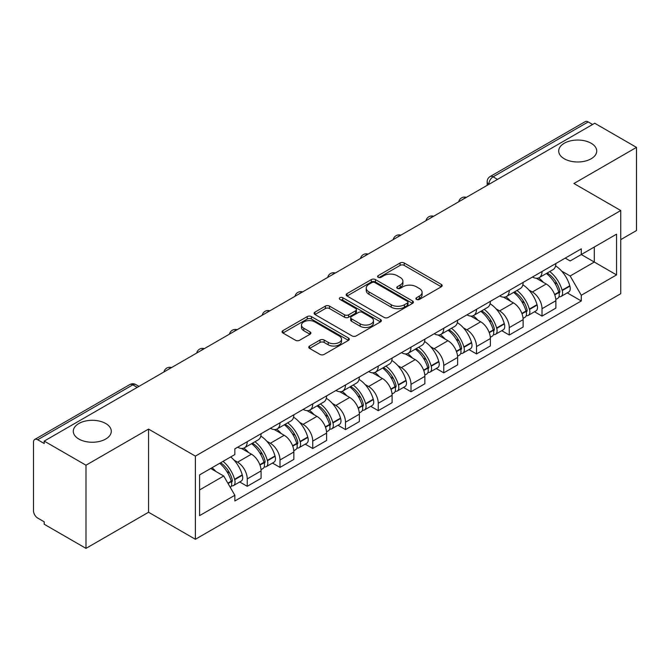 <?xml version="1.0" encoding="UTF-8"?>
<svg xmlns="http://www.w3.org/2000/svg" width="670" height="670" viewBox="0 0 670 670"><rect width="100%" height="100%" fill="white"/><g stroke="black" fill="none" stroke-linecap="round" stroke-linejoin="round"><path stroke-width="1" d="M416.522 299.423A2.043 1.181 0 0 0 419.412 299.423L441.304 286.777A2.914 1.683 0 0 0 442.158 285.588A2.914 1.683 0 0 0 441.304 284.398L404.211 262.983A2.914 1.683 0 0 0 400.091 262.983L378.19 275.63A2.043 1.181 0 0 0 377.595 276.459A2.043 1.181 0 0 0 378.19 277.288A2.043 1.181 0 0 0 381.079 277.288L383.91 275.655A9.33 5.385 0 0 1 397.101 275.655L400.191 277.439A9.33 5.385 0 0 1 402.921 281.249A9.33 5.385 0 0 1 400.191 285.052L397.36 286.693A2.043 1.181 0 0 0 396.757 287.522A2.043 1.181 0 0 0 397.36 288.36A2.043 1.181 0 0 0 400.241 288.36L403.072 286.718A9.33 5.385 0 0 1 416.263 286.718L419.353 288.502A9.33 5.385 0 0 1 422.092 292.313A9.33 5.385 0 0 1 419.353 296.123L416.522 297.756A2.043 1.181 0 0 0 415.928 298.585A2.043 1.181 0 0 0 416.522 299.423L416.522 297.756M105.726 423.515A19.003 10.971 0 0 0 85.015 421.137A19.003 10.971 0 0 0 73.281 431.271A19.003 10.971 0 0 0 78.851 439.034A19.003 10.971 0 0 0 99.562 441.413A19.003 10.971 0 0 0 111.295 431.271A19.003 10.971 0 0 0 105.726 423.515M591.149 143.254A19.003 10.971 0 0 0 570.438 140.876A19.003 10.971 0 0 0 558.705 151.018A19.003 10.971 0 0 0 564.274 158.773A19.003 10.971 0 0 0 584.985 161.152A19.003 10.971 0 0 0 596.719 151.018A19.003 10.971 0 0 0 591.149 143.254M309.615 346.038A2.914 1.683 0 0 0 308.761 347.228A2.914 1.683 0 0 0 309.615 348.417L320.026 354.422A2.914 1.683 0 0 0 324.146 354.422L348.459 340.385A2.914 1.683 0 0 0 349.313 339.196A2.914 1.683 0 0 0 348.459 338.007L311.366 316.583A2.914 1.683 0 0 0 307.245 316.583L282.924 330.628A2.914 1.683 0 0 0 282.07 331.817A2.914 1.683 0 0 0 282.924 333.007L295.495 340.26A2.914 1.683 0 0 0 299.616 340.26L310.026 334.255A2.914 1.683 0 0 0 310.88 333.065A2.914 1.683 0 0 0 310.026 331.876L303.795 328.275A7.797 4.497 0 0 1 301.508 325.092A7.797 4.497 0 0 1 306.324 320.938A7.797 4.497 0 0 1 314.816 321.91L339.238 336.013A7.797 4.497 0 0 1 341.524 339.196A7.797 4.497 0 0 1 336.709 343.35A7.797 4.497 0 0 1 328.216 342.378L324.146 340.025A2.914 1.683 0 0 0 320.026 340.025L309.615 346.038L309.615 348.417M195.38 456.119L148.556 429.093L85.986 465.215L44.212 441.094L594.717 123.255L636.5 147.383L573.93 183.505L620.755 210.531L195.38 456.119L195.38 539.283L620.755 293.695L620.755 210.531M384.119 317.421A2.914 1.683 0 0 0 388.24 317.421L412.553 303.376A2.914 1.683 0 0 0 413.407 302.187A2.914 1.683 0 0 0 412.553 300.998L375.46 279.583A2.914 1.683 0 0 0 371.339 279.583L347.018 293.619A2.914 1.683 0 0 0 346.164 294.808A2.914 1.683 0 0 0 347.018 295.998L384.119 317.421M340.728 299.867A2.043 1.181 0 0 1 342.797 300.152L342.797 297.723L380.51 319.498A2.914 1.683 0 0 1 381.364 320.687A2.914 1.683 0 0 1 380.51 321.876L356.189 335.921A2.914 1.683 0 0 1 352.068 335.921L314.975 314.506L314.975 312.128A2.914 1.683 0 0 0 314.121 313.317A2.914 1.683 0 0 0 314.975 314.506M314.975 312.128L325.377 306.115A2.914 1.683 0 0 1 329.506 306.115L344.548 314.8A2.914 1.683 0 0 0 348.668 314.8L355.569 310.813A2.914 1.683 0 0 0 356.423 309.624A2.914 1.683 0 0 0 355.569 308.434L339.908 299.389A2.043 1.181 0 0 1 339.313 298.56A2.043 1.181 0 0 1 340.569 297.472A2.043 1.181 0 0 1 342.797 297.723M85.986 465.215L85.986 548.37L44.212 524.25L44.212 521.821L37.696 518.069A5.938 3.425 -120 0 1 33.5 510.791L33.5 442.183A5.938 3.425 -120 0 1 34.731 439.461L129.838 384.555A5.938 3.425 60 0 1 132.811 384.848L37.696 439.755A5.938 3.425 -120 0 0 34.731 439.461M620.755 239.626L636.5 230.539L636.5 147.383M85.986 548.37L148.556 512.249L195.38 539.283M44.212 441.094L44.212 443.515L37.696 439.755M497.508 179.384L493.095 176.838A5.938 3.425 60 0 0 490.13 176.545L585.237 121.63A5.938 3.425 60 0 1 588.21 121.923L493.095 176.838A5.938 3.425 120 0 0 488.899 184.108L488.899 184.351M592.615 124.469L588.21 121.923M542.022 271.509A13.66 7.889 60 0 1 539.191 277.64L553.043 269.642A13.66 7.889 -120 0 0 555.874 263.511M528.865 289.976L532.357 291.994A13.66 7.889 60 0 1 542.022 308.719L555.874 300.721A13.66 7.889 -120 0 0 546.218 283.996L536.302 278.268M555.874 300.721L555.874 308.116L542.022 316.114L534.501 311.776M539.191 277.64A13.66 7.889 60 0 1 532.466 277.02M542.022 308.719L542.022 316.114M509.267 290.42A13.66 7.889 60 0 1 506.436 296.55L520.297 288.552A13.66 7.889 -120 0 0 523.119 282.413M501.755 330.687L509.267 335.025L523.119 327.027L523.119 319.632A13.66 7.889 -120 0 0 513.463 302.907L503.547 297.178M506.436 296.55A13.66 7.889 60 0 1 499.711 295.931M496.11 308.887L499.611 310.905A13.66 7.889 60 0 1 509.267 327.63L509.267 335.025M476.512 309.331A13.66 7.889 60 0 1 473.682 315.461L487.542 307.455A13.66 7.889 -120 0 0 490.365 301.324M469 349.598L476.512 353.936L490.373 345.938L490.373 338.543A13.66 7.889 -120 0 0 480.708 321.809L470.792 316.089M473.682 315.461A13.66 7.889 60 0 1 466.956 314.841M463.364 327.798L466.856 329.816A13.66 7.889 60 0 1 476.512 346.541L476.512 353.936M443.758 328.241A13.66 7.889 60 0 1 440.927 334.372L454.788 326.365A13.66 7.889 -120 0 0 457.618 320.235M436.245 368.508L443.758 372.847L457.618 364.849L457.618 357.453A13.66 7.889 -120 0 0 447.954 340.72L438.038 335M440.927 334.372A13.66 7.889 60 0 1 434.202 333.752M430.609 346.708L434.101 348.727A13.66 7.889 60 0 1 443.758 365.452L443.758 372.847M411.003 347.144A13.66 7.889 60 0 1 408.172 353.283L422.033 345.276A13.66 7.889 -120 0 0 424.864 339.146M403.491 387.419L411.003 391.757L424.864 383.759L424.864 376.364A13.66 7.889 -120 0 0 415.207 359.631L405.283 353.911M408.172 353.283A13.66 7.889 60 0 1 401.456 352.663M397.854 365.619L401.347 367.637A13.66 7.889 60 0 1 411.003 384.362L411.003 391.757M378.248 366.055A13.66 7.889 60 0 1 375.426 372.185L389.278 364.187A13.66 7.889 -120 0 0 392.109 358.056M370.736 406.33L378.248 410.668L392.109 402.67L392.109 395.275A13.66 7.889 -120 0 0 382.453 378.542L372.528 372.813M375.426 372.185A13.66 7.889 60 0 1 368.701 371.574M365.1 384.53L368.592 386.54A13.66 7.889 60 0 1 378.248 403.273L378.248 410.668M345.494 384.965A13.66 7.889 60 0 1 342.672 391.096L356.524 383.098A13.66 7.889 -120 0 0 359.354 376.967M337.981 425.241L345.494 429.579L359.354 421.572L359.354 414.186A13.66 7.889 -120 0 0 349.698 397.452L339.782 391.724M342.672 391.096A13.66 7.889 60 0 1 335.946 390.484M332.345 403.441L335.838 405.451A13.66 7.889 60 0 1 345.494 422.184L345.494 429.579M312.748 403.876A13.66 7.889 60 0 1 309.917 410.007L323.769 402.008A13.66 7.889 -120 0 0 326.6 395.878M305.227 444.151L312.748 448.49L326.6 440.483L326.6 433.088A13.66 7.889 -120 0 0 316.944 416.363L307.028 410.635M309.917 410.007A13.66 7.889 60 0 1 303.192 409.395M299.591 422.343L303.083 424.361A13.66 7.889 60 0 1 312.748 441.094L312.748 448.49M279.993 422.787A13.66 7.889 60 0 1 277.162 428.917L291.023 420.919A13.66 7.889 -120 0 0 293.845 414.789M272.472 463.062L279.993 467.4L293.845 459.394L293.845 451.999A13.66 7.889 -120 0 0 284.189 435.274L274.273 429.545M277.162 428.917A13.66 7.889 60 0 1 270.437 428.306M266.836 441.254L270.337 443.272A13.66 7.889 60 0 1 279.993 460.005L279.993 467.4M247.238 441.697A13.66 7.889 60 0 1 244.408 447.828L258.268 439.83A13.66 7.889 -120 0 0 261.091 433.699M239.726 481.965L247.238 486.303L261.091 478.305L261.091 470.909A13.66 7.889 -120 0 0 251.434 454.185L241.518 448.456M244.408 447.828A13.66 7.889 60 0 1 237.683 447.217M234.09 460.164L237.582 462.183A13.66 7.889 60 0 1 247.238 478.916L247.238 486.303M565.22 258.109L570.153 260.965L616.551 234.173L594.298 247.021L594.298 262.054L570.153 275.99L561.619 271.065M199.576 489.946L223.721 476.002L234.852 495.281L199.576 515.64L199.576 474.913L234.852 454.545L234.852 448.85L581.284 248.838L581.284 254.533L616.551 274.901L581.284 295.269L570.153 275.99M616.551 234.173L616.551 274.901M234.852 495.281L234.852 500.976L581.284 300.964L581.284 295.269M148.556 429.093L148.556 512.249M223.721 476.002L210.707 468.489M567.256 292.865L581.284 300.964M417.335 299.708L419.353 298.544A9.33 5.385 0 0 0 422.092 294.741L422.092 292.313M402.921 281.249L402.921 283.67A9.33 5.385 0 0 1 400.191 287.48L398.173 288.644M441.262 286.802L404.211 265.404A2.914 1.683 0 0 0 400.091 265.404L379.002 277.581M412.519 303.401L375.46 282.003A2.914 1.683 0 0 0 371.339 282.003L347.06 296.023M407.402 303.024A2.043 1.181 0 0 0 408.005 302.187A2.043 1.181 0 0 0 407.402 301.358L374.84 282.556A2.043 1.181 0 0 0 371.959 282.556L368.969 284.281A9.33 5.385 0 0 0 366.239 288.092A9.33 5.385 0 0 0 368.969 291.894L391.221 304.75A9.33 5.385 0 0 0 404.412 304.75L407.402 303.024L407.402 305.445A2.043 1.181 0 0 0 408.005 304.616L408.005 302.187M366.239 288.092L366.239 290.512A9.33 5.385 0 0 0 368.969 294.323L368.969 291.894M407.402 305.445L404.412 307.17A9.33 5.385 0 0 1 391.221 307.17L368.969 294.323M315.009 314.523L325.377 308.543L325.377 306.115M356.423 309.624L356.423 312.053A2.914 1.683 0 0 1 355.569 313.242L348.668 317.228A2.914 1.683 0 0 1 344.548 317.228L329.506 308.543A2.914 1.683 0 0 0 325.377 308.543M342.797 300.152L380.468 321.901M360.159 323.811A7.797 4.497 0 0 0 368.651 324.791A7.797 4.497 0 0 0 373.466 320.628A7.797 4.497 0 0 0 371.18 317.446L362.579 312.48A2.914 1.683 0 0 0 358.458 312.48L351.557 316.466A2.914 1.683 0 0 0 350.703 317.655A2.914 1.683 0 0 0 351.557 318.845L360.159 323.811L360.159 326.24A7.797 4.497 0 0 0 368.651 327.211A7.797 4.497 0 0 0 373.466 323.057L373.466 320.628M350.703 317.655L350.703 320.084A2.914 1.683 0 0 0 351.557 321.273L351.557 318.845M360.159 326.24L351.557 321.273M341.524 339.196L341.524 341.616A7.797 4.497 0 0 1 336.709 345.779A7.797 4.497 0 0 1 328.216 344.799L324.146 342.454A2.914 1.683 0 0 0 320.026 342.454L309.657 348.434M301.508 325.092L301.508 327.521A7.797 4.497 0 0 0 303.795 330.704L303.795 328.275M309.992 334.28L303.795 330.704M348.459 338.007L348.459 340.385L311.366 319.012A2.914 1.683 0 0 0 307.245 319.012L282.966 333.032M547.172 273.033A18.71 10.804 60 0 1 547.264 273.084A18.71 10.804 60 0 1 559.576 289.867L559.684 290.261A3.635 2.102 60 0 1 559.115 293.117A3.635 2.102 60 0 1 559.031 293.159M546.351 273.502A22.562 13.032 60 0 1 558.755 292.12L558.864 292.505A7.496 4.33 60 0 1 557.683 298.393L555.815 299.473M558.964 296.735A7.496 4.33 -120 0 0 561.041 296.458A7.496 4.33 -120 0 0 562.231 290.571L562.113 290.185A22.562 13.032 -120 0 0 549.718 271.559M555.589 265.906A22.562 13.032 60 0 1 569.776 285.755L569.894 286.149A7.496 4.33 60 0 1 568.704 292.028L561.041 296.458M538.655 277.899A22.562 13.032 60 0 1 543.37 282.346M554.341 282.38L557.222 284.038M514.418 291.936A18.71 10.804 60 0 1 514.518 291.994A18.71 10.804 60 0 1 526.821 308.778L526.93 309.172A3.635 2.102 60 0 1 526.36 312.027A3.635 2.102 60 0 1 526.277 312.069M513.605 292.413A22.562 13.032 60 0 1 526 311.031L526.118 311.416A7.496 4.33 60 0 1 524.928 317.304L523.069 318.384M526.21 315.645A7.496 4.33 -120 0 0 528.287 315.369A7.496 4.33 -120 0 0 529.476 309.481L529.359 309.088A22.562 13.032 -120 0 0 516.964 290.47M522.843 284.817A22.562 13.032 60 0 1 537.03 304.666L537.139 305.051A7.496 4.33 60 0 1 535.95 310.939L528.287 315.369M505.909 296.81A22.562 13.032 60 0 1 510.615 301.257M521.587 301.291L524.468 302.949M481.663 310.847A18.71 10.804 60 0 1 481.764 310.905A18.71 10.804 60 0 1 494.066 327.689L494.184 328.074A3.635 2.102 60 0 1 493.606 330.93A3.635 2.102 60 0 1 493.522 330.98M480.851 311.324A22.562 13.032 60 0 1 493.246 329.942L493.363 330.327A7.496 4.33 60 0 1 492.174 336.214L490.314 337.295M493.455 334.556A7.496 4.33 -120 0 0 495.532 334.28A7.496 4.33 -120 0 0 496.721 328.392L496.612 327.998A22.562 13.032 -120 0 0 484.209 309.381M490.088 303.728A22.562 13.032 60 0 1 504.276 323.577L504.384 323.962A7.496 4.33 60 0 1 503.195 329.849L495.532 334.28M473.154 315.721A22.562 13.032 60 0 1 477.861 320.168M488.832 320.201L491.713 321.86M448.917 329.757A18.71 10.804 60 0 1 449.009 329.816A18.71 10.804 60 0 1 461.312 346.599L461.429 346.985A3.635 2.102 60 0 1 460.851 349.841A3.635 2.102 60 0 1 460.767 349.891M448.096 330.235A22.562 13.032 60 0 1 460.499 348.852L460.608 349.238A7.496 4.33 60 0 1 459.419 355.125L457.56 356.206M460.7 353.467A7.496 4.33 -120 0 0 462.777 353.182A7.496 4.33 -120 0 0 463.967 347.303L463.858 346.909A22.562 13.032 -120 0 0 451.454 328.292M457.334 322.639A22.562 13.032 60 0 1 471.521 342.487L471.63 342.873A7.496 4.33 60 0 1 470.449 348.76L462.777 353.182M440.399 334.632A22.562 13.032 60 0 1 445.115 339.079M456.086 339.112L458.958 340.77M416.162 348.668A18.71 10.804 60 0 1 416.254 348.727A18.71 10.804 60 0 1 428.566 365.51L428.674 365.895A3.635 2.102 60 0 1 428.097 368.751A3.635 2.102 60 0 1 428.013 368.793M415.341 349.145A22.562 13.032 60 0 1 427.745 367.763L427.854 368.148A7.496 4.33 60 0 1 426.673 374.036L424.805 375.116M427.954 372.378A7.496 4.33 -120 0 0 430.031 372.093A7.496 4.33 -120 0 0 431.212 366.214L431.103 365.82A22.562 13.032 -120 0 0 418.7 347.202M424.579 341.541A22.562 13.032 60 0 1 438.766 361.398L438.875 361.783A7.496 4.33 60 0 1 437.694 367.671L430.031 372.093M407.645 353.542A22.562 13.032 60 0 1 412.36 357.989M423.331 358.023L426.204 359.681M383.408 367.579A18.71 10.804 60 0 1 383.5 367.637A18.71 10.804 60 0 1 395.811 384.421L395.92 384.806A3.635 2.102 60 0 1 395.342 387.662A3.635 2.102 60 0 1 395.267 387.704M382.587 368.056A22.562 13.032 60 0 1 394.99 386.674L395.099 387.059A7.496 4.33 60 0 1 393.918 392.947L392.05 394.019M395.2 391.288A7.496 4.33 -120 0 0 397.276 391.004A7.496 4.33 -120 0 0 398.457 385.116L398.349 384.731A22.562 13.032 -120 0 0 385.945 366.113M391.824 360.452A22.562 13.032 60 0 1 406.012 380.309L406.121 380.694A7.496 4.33 60 0 1 404.94 386.582L397.276 391.004M374.89 372.453A22.562 13.032 60 0 1 379.605 376.9M390.577 376.934L393.449 378.592M350.653 386.49A18.71 10.804 60 0 1 350.745 386.54A18.71 10.804 60 0 1 363.056 403.332L363.165 403.717A3.635 2.102 60 0 1 362.587 406.573A3.635 2.102 60 0 1 362.512 406.615M349.832 386.959A22.562 13.032 60 0 1 362.236 405.584L362.344 405.97A7.496 4.33 60 0 1 361.163 411.857L359.296 412.929M362.445 410.199A7.496 4.33 -120 0 0 364.522 409.914A7.496 4.33 -120 0 0 365.703 404.027L365.594 403.642A22.562 13.032 -120 0 0 353.191 385.024M359.07 379.362A22.562 13.032 60 0 1 373.257 399.22L373.366 399.605A7.496 4.33 60 0 1 372.185 405.492L364.522 409.914M342.135 391.364A22.562 13.032 60 0 1 346.851 395.811M357.822 395.844L360.703 397.503M317.898 405.4A18.71 10.804 60 0 1 317.99 405.451A18.71 10.804 60 0 1 330.302 422.242L330.411 422.628A3.635 2.102 60 0 1 329.841 425.484A3.635 2.102 60 0 1 329.757 425.525M317.078 405.869A22.562 13.032 60 0 1 329.481 424.495L329.59 424.88A7.496 4.33 60 0 1 328.409 430.768L326.541 431.84M329.69 429.11A7.496 4.33 -120 0 0 331.767 428.825A7.496 4.33 -120 0 0 332.948 422.938L332.839 422.552A22.562 13.032 -120 0 0 320.444 403.935M326.315 398.273A22.562 13.032 60 0 1 340.502 418.13L340.62 418.516A7.496 4.33 60 0 1 339.43 424.403L331.767 428.825M309.381 410.274A22.562 13.032 60 0 1 314.096 414.722M325.067 414.755L327.948 416.413M285.144 424.311A18.71 10.804 60 0 1 285.236 424.361A18.71 10.804 60 0 1 297.547 441.153L297.656 441.538A3.635 2.102 60 0 1 297.086 444.394A3.635 2.102 60 0 1 297.003 444.436M284.331 424.78A22.562 13.032 60 0 1 296.726 443.398L296.835 443.791A7.496 4.33 60 0 1 295.654 449.679L293.787 450.751M296.936 448.021A7.496 4.33 -120 0 0 299.013 447.736A7.496 4.33 -120 0 0 300.202 441.848L300.085 441.463A22.562 13.032 -120 0 0 287.69 422.845M293.56 417.184A22.562 13.032 60 0 1 307.748 437.041L307.865 437.426A7.496 4.33 60 0 1 306.676 443.314L299.013 447.736M276.635 429.185A22.562 13.032 60 0 1 281.341 433.632M292.313 433.657L295.194 435.324M252.389 443.222A18.71 10.804 60 0 1 252.49 443.272A18.71 10.804 60 0 1 264.792 460.064L264.901 460.449A3.635 2.102 60 0 1 264.332 463.305A3.635 2.102 60 0 1 264.248 463.347M251.577 443.691A22.562 13.032 60 0 1 263.972 462.308L264.089 462.702A7.496 4.33 60 0 1 262.9 468.59L261.04 469.662M264.181 466.931A7.496 4.33 -120 0 0 266.258 466.647A7.496 4.33 -120 0 0 267.447 460.759L267.338 460.374A22.562 13.032 -120 0 0 254.935 441.756M260.814 436.095A22.562 13.032 60 0 1 275.002 455.952L275.11 456.337A7.496 4.33 60 0 1 273.921 462.225L266.258 466.647M243.88 448.088A22.562 13.032 60 0 1 248.587 452.543M259.558 452.568L262.439 454.235M220.648 462.744A18.71 10.804 60 0 1 232.038 478.966L232.155 479.36A3.635 2.102 60 0 1 231.577 482.216A3.635 2.102 60 0 1 231.493 482.258M219.701 463.297A22.562 13.032 60 0 1 231.225 481.219L231.334 481.613A7.496 4.33 60 0 1 230.304 487.4M231.426 485.842A7.496 4.33 -120 0 0 233.503 485.557A7.496 4.33 -120 0 0 234.693 479.67L234.584 479.284A22.562 13.032 -120 0 0 223.06 461.354M230.723 456.932A22.562 13.032 60 0 1 242.247 474.854L242.356 475.248A7.496 4.33 60 0 1 241.166 481.135L233.503 485.557M212.03 467.719A22.562 13.032 60 0 1 215.841 471.454M226.812 471.479L229.684 473.146M489.108 184.233L488.899 184.108A5.938 3.425 0 0 1 487.157 181.687L487.157 185.356M279.993 460.005L293.845 451.999M312.748 441.094L326.6 433.088M345.494 422.184L359.354 414.186M378.248 403.273L392.109 395.275M411.003 384.362L424.864 376.364M443.758 365.452L457.618 357.453M476.512 346.541L490.373 338.543M509.267 327.63L523.119 319.632M247.238 478.916L261.091 470.909M237.582 462.183L251.434 454.185M270.337 443.272L284.189 435.274M303.083 424.361L316.944 416.363M335.838 405.451L349.698 397.452M368.592 386.54L382.453 378.542M401.347 367.637L415.207 359.631M434.101 348.727L447.954 340.72M466.856 329.816L480.708 321.809M499.611 310.905L513.463 302.907M532.357 291.994L546.218 283.996M465.859 197.658A5.938 3.425 120 0 0 463.23 199.166M433.105 216.569A5.938 3.425 120 0 0 430.483 218.077M400.35 235.472A5.938 3.425 120 0 0 397.729 236.987M367.596 254.382A5.938 3.425 120 0 0 364.974 255.898M334.841 273.293A5.938 3.425 120 0 0 332.22 274.809M302.086 292.204A5.938 3.425 120 0 0 299.465 293.72M269.332 311.115A5.938 3.425 120 0 0 266.71 312.63M236.577 330.025A5.938 3.425 120 0 0 233.956 331.541M203.831 348.936A5.938 3.425 120 0 0 201.209 350.452M171.076 367.847A5.938 3.425 120 0 0 168.455 369.363M137.216 387.394L132.811 384.848A5.938 3.425 120 0 1 135.775 384.555A5.938 5.938 0 0 0 129.838 384.555M419.353 298.544L419.353 296.123M397.36 288.36L397.36 286.693M400.191 287.48L400.191 285.052M378.19 277.288L378.19 275.63M400.091 265.404L400.091 262.983M404.211 265.404L404.211 262.983M441.304 286.777L441.304 284.398M347.018 295.998L347.018 293.619M371.339 282.003L371.339 279.583M375.46 282.003L375.46 279.583M412.553 303.376L412.553 300.998M391.221 307.17L391.221 304.75M404.412 307.17L404.412 304.75M329.506 308.543L329.506 306.115M344.548 317.228L344.548 314.8M348.668 317.228L348.668 314.8M355.569 313.242L355.569 310.813M380.51 321.876L380.51 319.498M320.026 342.454L320.026 340.025M324.146 342.454L324.146 340.025M328.216 344.799L328.216 342.378M310.026 334.255L310.026 331.876M282.924 333.007L282.924 330.628M307.245 319.012L307.245 316.583M311.366 319.012L311.366 316.583M554.76 294.875L558.864 292.505M562.231 290.571L569.894 286.149M562.113 290.185L569.776 285.755M558.746 292.095L559.869 291.45M554.626 294.507L558.755 292.12M522.005 313.786L526.118 311.416M529.476 309.481L537.139 305.051M529.359 309.088L537.03 304.666M525.992 311.006L527.114 310.361M521.871 313.418L526 311.031M489.259 332.697L493.363 330.327M496.721 328.392L504.384 323.962M496.612 327.998L504.276 323.577M489.117 332.328L494.359 329.272M456.505 351.608L460.608 349.238M463.967 347.303L471.63 342.873M463.858 346.909L471.521 342.487M460.491 348.827L461.605 348.182M456.362 351.239L460.499 348.852M423.75 370.518L427.854 368.148M431.212 366.214L438.875 361.783M431.103 365.82L438.766 361.398M423.608 370.15L428.85 367.085M390.995 389.429L395.099 387.059M398.457 385.116L406.121 380.694M398.349 384.731L406.012 380.309M394.982 386.64L396.096 385.995M390.853 389.061L394.99 386.674M358.241 408.34L362.344 405.97M365.703 404.027L373.366 399.605M365.594 403.642L373.257 399.22M362.227 405.551L363.341 404.906M358.107 407.971L362.236 405.584M325.486 427.251L329.59 424.88M332.948 422.938L340.62 418.516M332.839 422.552L340.502 418.13M329.472 424.462L330.595 423.817M325.352 426.874L329.481 424.495M292.731 446.161L296.835 443.791M300.202 441.848L307.865 437.426M300.085 441.463L307.748 437.041M296.718 443.373L297.84 442.728M292.597 445.784L296.726 443.398M259.977 465.072L264.089 462.702M267.447 460.759L275.11 456.337M267.338 460.374L275.002 455.952M259.843 464.695L265.085 461.638M228.051 483.506L231.334 481.613M234.693 479.67L242.356 475.248M234.584 479.284L242.247 474.854M231.217 481.194L232.331 480.549M227.859 483.162L231.225 481.219M466.362 197.365A5.938 5.938 0 0 0 458.741 201.762M433.607 216.276A5.938 5.938 0 0 0 425.986 220.673M400.853 235.187A5.938 5.938 0 0 0 393.231 239.584M368.098 254.097A5.938 5.938 0 0 0 360.477 258.494M335.343 273.008A5.938 5.938 0 0 0 327.722 277.405M302.589 291.911A5.938 5.938 0 0 0 294.976 296.316M269.842 310.821A5.938 5.938 0 0 0 262.221 315.227M237.088 329.732A5.938 5.938 0 0 0 229.467 334.137M204.333 348.643A5.938 5.938 0 0 0 196.712 353.04M171.579 367.554A5.938 5.938 0 0 0 163.957 371.951M138.958 386.389L135.775 384.555M490.13 176.545A5.938 5.938 0 0 0 487.157 181.687"/></g></svg>
